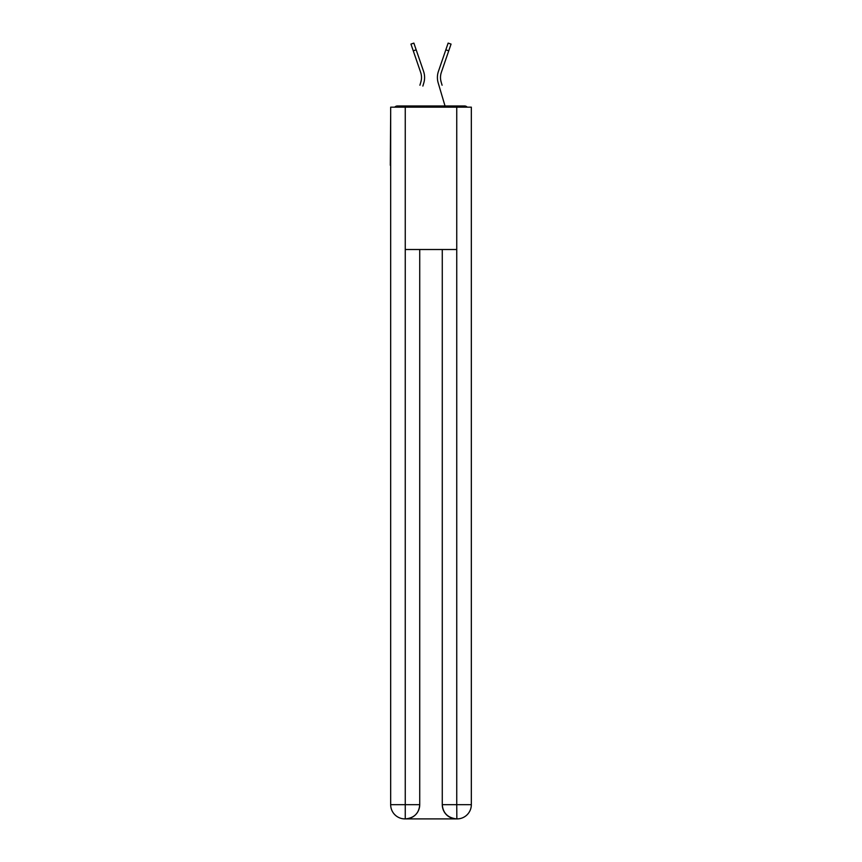 <?xml version="1.0" encoding="UTF-8"?>
<svg xmlns="http://www.w3.org/2000/svg" width="862" height="862" viewBox="0 0 862 862"><rect width="100%" height="100%" fill="white"/><g stroke="black" fill="none" stroke-linecap="round" stroke-linejoin="round"><path stroke-width="1.29" d="M471.331 113.321L471.331 215.101M390.669 165.278L390.669 215.101M390.314 165.278L390.669 113.321M467.226 107.157A3.556 3.556 0 0 0 464.575 105.972L397.425 105.972A3.556 3.556 0 0 0 394.774 107.157M464.575 105.972L449.501 105.972L464.575 105.972M412.499 105.972L397.425 105.972L412.499 105.972M421.324 79.929L420.85 82.019L421.324 79.929M416.184 49.834L413.264 50.836L410.948 44.102L413.868 43.1L423.565 71.341A18.975 18.975 0 0 1 423.813 82.892L422.865 86.081M419.913 85.209L420.85 82.019A15.893 15.893 0 0 0 420.645 72.343A15.893 15.893 0 0 1 421.507 77.505A15.893 15.893 0 0 0 420.645 72.343A15.893 15.893 0 0 1 421.507 77.505A15.893 15.893 0 0 0 420.645 72.343A15.893 15.893 0 0 1 421.507 77.505M440.676 79.929L441.15 82.019L440.676 79.929M438.187 82.892L445.029 105.972L438.187 82.892A18.975 18.975 0 0 1 438.435 71.341L448.132 43.1L451.052 44.102L441.355 72.343A15.893 15.893 0 0 0 441.15 82.019L442.087 85.209M404.903 818.9A14.234 14.234 0 0 1 390.669 804.666L419.729 804.666L419.729 249.506L419.729 804.666A14.234 14.234 0 0 1 405.496 818.9L404.903 818.9A14.234 14.234 0 0 1 390.669 804.666L390.669 107.157L405.259 107.157L405.259 249.506L456.741 249.506L456.741 107.157L405.259 107.157M456.741 107.157L471.331 107.157L471.331 804.666A14.234 14.234 0 0 1 457.097 818.9L456.504 818.9A14.234 14.234 0 0 1 442.271 804.666L442.271 249.506L442.271 804.666C442.993 813.06 447.734 817.801 456.504 818.9L405.496 818.9C414.299 817.984 419.04 813.232 419.729 804.666M442.271 804.666L456.741 804.666L456.849 818.9M405.259 249.506L405.259 818.9M423.565 71.341L420.268 61.719M413.264 50.836L420.645 72.343M438.435 71.341L441.732 61.719M441.355 72.343A15.893 15.893 0 0 0 440.493 77.505M456.741 249.506L456.741 804.666L471.331 804.666M448.736 50.836L445.816 49.834"/></g></svg>
